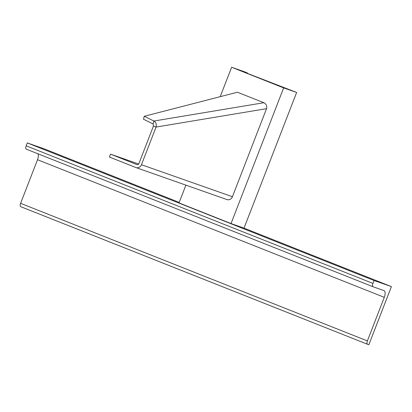 <?xml version="1.0" encoding="UTF-8"?>
<svg xmlns="http://www.w3.org/2000/svg" width="412" height="412" viewBox="0 0 412 412"><rect width="100%" height="100%" fill="white"/><g stroke="black" fill="none" stroke-linecap="round" stroke-linejoin="round"><path stroke-width="0.62" d="M367.55 344.288L368.848 344.746L391.4 286.603L374.07 280.51L372.942 283.415A3.121 1.375 111.6 0 0 373.092 286.773A3.121 1.375 111.6 0 0 373.118 286.778L383.948 290.589A6.237 2.755 -68.4 0 1 383.989 290.604A6.237 2.755 -68.4 0 1 384.288 297.32L367.375 340.925A3.121 1.375 111.6 0 0 367.525 344.278A3.121 1.375 111.6 0 0 367.55 344.288M38.007 153.82A6.237 2.755 -68.4 0 1 37.513 159.727L20.6 203.332A3.121 1.375 111.6 0 0 20.749 206.69A3.121 1.375 111.6 0 0 20.77 206.695L367.504 344.267M179.205 202.41L44.625 149.015L27.295 142.918L26.167 145.827A3.121 1.375 111.6 0 0 26.317 149.18A3.121 1.375 111.6 0 0 26.337 149.19L373.071 286.762M27.295 142.918L374.07 280.51M220.214 96.676L231.626 67.254L244.625 71.827L247.499 73.001L242.354 71.328L245.567 72.672L296.64 92.463L244.017 228.13L391.4 286.603M244.017 228.13L231.024 223.556L179.009 202.92L185.905 185.137M296.64 92.463L283.641 87.895L231.626 67.254M231.024 223.556L283.641 87.895M136.001 167.586A4.676 4.197 109.4 0 0 141.455 164.723L156.06 127.061L153.46 126.031L138.854 163.693A1.56 1.401 109.4 0 1 136.99 164.63L110.55 154.139L109.422 157.044L135.862 167.535A4.676 4.197 109.4 0 0 136.001 167.586L226.976 199.583A4.676 4.197 -70.6 0 0 232.43 196.72L266.729 108.16C266.95 105.59 266.008 103.778 263.891 102.722L153.882 121.025L153.099 123.955L153.46 126.031M138.674 164.033L110.55 154.139M153.099 123.955L143.474 119.212L144.257 116.282L153.882 121.025C155.999 122.256 156.725 124.27 156.06 127.061L266.579 108.67M144.257 116.282L237.42 92.231L263.891 102.722M20.6 203.332L367.375 340.925M37.513 159.727L384.288 297.32M26.167 145.827L372.942 283.415M247.226 73.326L247.37 72.965M141.455 164.723L232.43 196.72M20.749 206.69L367.525 344.278M26.317 149.18L373.092 286.773M247.349 73.377L247.499 73.001"/></g></svg>
